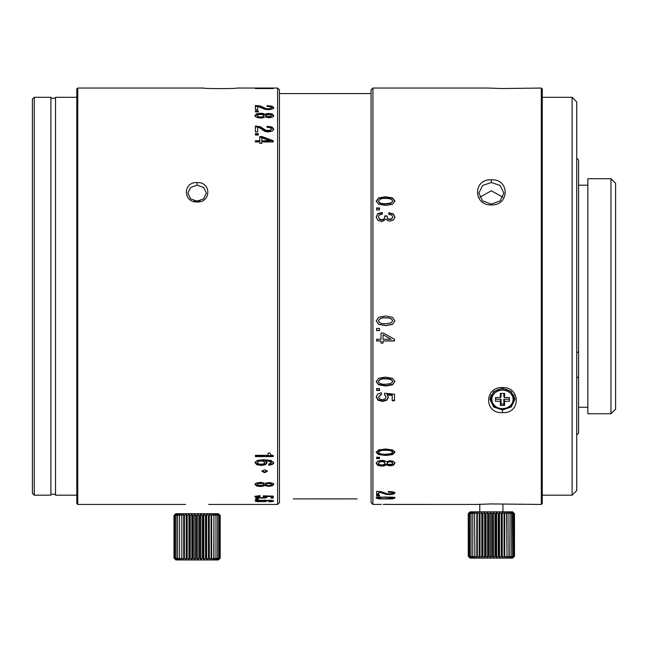 <?xml version="1.0" encoding="UTF-8"?>
<svg xmlns="http://www.w3.org/2000/svg" width="648" height="648" viewBox="0 0 648 648"><rect width="100%" height="100%" fill="white"/><g stroke="black" fill="none" stroke-linecap="round" stroke-linejoin="round"><path stroke-width="0.97" d="M174.166 558.106L175.827 559.953L218.392 559.953L220.199 558.106L220.199 515.541L218.392 513.694L175.827 513.694L173.972 515.541L173.972 558.106L173.972 515.541L175.414 514.156L174.166 515.541L174.239 558.106L174.166 515.541M219.785 558.106L219.785 515.541L219.785 558.106L218.643 559.491L220.199 558.106M219.68 558.106L218.011 559.491L218.935 558.106L218.935 515.541L218.935 558.106M218.749 558.106L216.975 559.491L217.655 558.106L217.655 515.541L217.655 558.106M217.404 558.106L215.549 559.491L215.978 558.106L215.978 515.541L215.978 558.106M215.663 558.106L213.767 559.491L213.929 515.541L213.929 558.106M213.565 558.106L211.653 559.491L211.556 558.106L211.556 515.541L211.135 515.541L211.135 558.106L211.556 558.106M211.135 558.106L209.264 559.491L208.899 558.106L208.899 515.541L208.445 515.541L208.445 558.106L208.899 558.106M208.445 558.106L206.639 559.491L206.015 558.106L206.015 515.541L205.529 515.541L205.529 558.106L206.015 558.106M205.529 558.106L203.828 559.491L202.962 558.106L202.962 515.541L202.443 515.541L202.443 558.106L202.962 558.106M202.443 558.106L200.88 559.491L199.787 558.106L199.787 515.541L199.26 515.541L199.26 558.106L199.787 558.106M199.26 558.106L197.867 559.491L196.563 558.106L196.563 515.541L196.036 515.541L196.036 558.106L196.563 558.106M196.036 558.106L194.837 559.491L193.355 558.106L193.355 515.541L192.829 515.541L192.829 558.106L193.355 558.106M192.829 558.106L191.849 559.491L190.212 558.106L190.212 515.541L189.702 515.541L189.702 558.106L190.212 558.106M189.702 558.106L188.957 559.491L187.207 558.106L187.207 515.541L186.729 515.541L186.729 558.106L187.207 558.106M186.729 558.106L186.235 559.491L184.388 558.106L184.388 515.541L183.951 515.541L183.951 558.106L184.388 558.106M183.951 558.106L183.716 559.491L181.829 558.106L181.829 515.541L181.829 558.106M181.432 558.106L181.464 559.491L179.561 558.106L179.561 515.541L179.561 558.106M179.213 558.106L179.512 559.491L177.633 558.106L177.633 515.541L177.633 558.106M177.35 558.106L177.908 559.491L176.086 558.106L176.086 515.541L176.086 558.106M175.867 558.106L176.669 559.491L174.944 558.106L174.944 515.541L174.944 558.106M174.798 558.106L175.835 559.491L174.239 558.106M219.785 515.541L218.643 514.156L220.166 515.541L220.166 558.106M220.199 536.819L220.166 515.541M174.239 515.541L175.835 514.156L174.798 515.541M174.944 515.541L176.669 514.156L175.867 515.541M176.086 515.541L177.908 514.156L177.35 515.541M177.633 515.541L179.512 514.156L179.213 515.541M179.561 515.541L181.464 514.156L181.432 515.541M181.829 515.541L183.716 514.156L183.951 515.541M184.388 515.541L186.235 514.156L186.729 515.541M187.207 515.541L188.957 514.156L189.702 515.541M190.212 515.541L191.849 514.156L192.829 515.541M193.355 515.541L194.837 514.156L196.036 515.541M196.563 515.541L197.867 514.156L199.26 515.541M199.787 515.541L200.88 514.156L202.443 515.541M202.962 515.541L203.828 514.156L205.529 515.541M206.015 515.541L206.639 514.156L208.445 515.541M208.899 515.541L209.264 514.156L211.135 515.541M211.556 515.541L211.653 514.156L213.565 515.541M213.929 515.541L213.767 514.156L215.663 515.541M215.978 515.541L215.549 514.156L217.404 515.541M217.655 515.541L216.975 514.156L218.749 515.541M218.935 515.541L218.011 514.156L219.68 515.541M211.653 514.188L211.653 559.459M209.264 514.156L209.304 559.467M206.639 514.156L206.639 559.491M203.828 514.156L203.828 559.491M200.88 514.156L200.88 559.491M197.867 514.156L197.867 559.491M194.837 514.156L194.837 559.491M191.808 514.18L191.849 559.491M188.957 514.156L188.957 559.491M186.243 514.172L186.235 559.483M183.724 514.172L183.724 559.483M173.972 515.541L174.004 558.139M220.126 558.179L219.591 558.746M218.854 514.156L219.583 514.893M383.932 504.428L477.017 504.436L491.354 503.933L541.323 504.436L542.246 503.512L542.246 88.97L541.323 88.047L502.459 88.549L488.122 88.047L372.916 88.047L372.916 504.436L381.243 504.403M371.069 502.589L372.916 504.436L371.069 502.589L371.069 89.894L372.916 88.047M376.229 201.512L378.643 198.353L385.56 197.211L392.534 198.377L394.899 201.512M378.489 201.091L378.489 201.512C379.185 203.432 381.623 204.298 385.811 204.104L390.866 203.432L392.639 201.512L390.866 203.018L385.811 203.691C381.623 203.885 379.185 203.018 378.489 201.091C379.858 198.92 382.215 198.061 385.552 198.499C389.57 198.296 391.935 199.163 392.639 201.091M385.56 196.773L378.643 197.915L376.229 201.091L378.578 204.25L385.868 205.448L392.477 204.274L394.899 201.091L392.534 197.94L385.56 196.773L385.56 197.211M541.323 504.436L541.323 88.047M376.618 491.354L376.618 494.57L378.877 494.57L378.877 492.075L386.078 494.311L389.505 494.586L393.458 494.181L394.899 493.104L393.239 491.929L388.274 491.484L388.274 492.156L391.554 492.423L392.639 493.112L391.757 493.744L387.326 493.8L381.405 491.719L376.618 491.354L376.618 493.687L378.877 493.687M379.517 496.028L379.517 495.396L376.618 495.396L376.618 496.028L379.517 496.028L379.517 495.396M392.534 497.129L378.643 497.121L376.229 498.037L378.578 498.879L392.477 498.887L394.899 498.037L392.534 497.129M394.899 381.583L392.534 378.335L385.56 377.112L378.643 378.302L376.229 381.583L378.578 384.799L385.868 386.006L392.477 384.831L394.899 381.583M379.517 390.469L379.517 388.517L376.618 388.517L376.618 390.469L379.517 390.469M392.234 400.302L394.494 400.302L394.494 394.235L384.62 393.198L384.466 394.64L386.103 397.013L385.098 398.941L382.32 399.727L379.534 398.982L378.489 397.078L381.421 394.519L381.421 392.785L377.557 394.106L376.229 397.022L378.003 400.229L382.563 401.428L386.791 400.245L388.363 397.313L387.212 394.916L392.234 395.474L392.234 395.037L387.212 394.478L387.212 394.916M394.494 394.235L394.494 400.764L392.234 400.764L392.234 395.474M376.618 209.952L376.618 207.968L379.517 207.968L379.517 209.952L379.517 208.356L376.618 208.356L376.618 209.952L379.517 209.952M382.344 212.414L377.792 213.621L376.229 216.91L377.808 220.328L381.842 221.592L386.176 219.097L387.65 220.668L390.015 221.098L393.563 219.972L394.899 217.015L393.401 213.937L388.857 212.738L388.857 214.537C391.271 214.609 392.526 215.428 392.639 216.975L391.87 218.619L389.812 219.267L387.698 218.554L387.034 215.93L384.774 215.93L384.466 218.133L383.527 219.283L381.81 219.761L379.453 219.016L378.489 217.031C378.473 215.339 379.76 214.399 382.344 214.213L382.344 212.414M491.354 179.861C472.935 178.621 472.951 205.635 491.354 204.93C509.782 205.619 509.765 178.605 491.354 179.861L491.354 182.501L500.126 185.49L503.852 193.064L500.126 200.896L491.354 204.136L482.582 200.896L478.864 193.064L482.59 185.49L491.354 182.501M502.459 387.553C484.056 386.848 484.032 413.853 502.459 412.622C520.87 413.87 520.887 386.856 502.459 387.553L502.459 388.346L511.232 391.578L514.949 399.411L511.232 406.993L502.459 409.981L493.695 406.993L489.969 399.411L493.687 391.586L502.459 388.346M392.477 454.629L394.899 452.288L392.534 449.915L385.56 449.015L378.643 449.898L376.229 452.288L378.578 454.613L385.868 455.479L392.477 454.629L392.477 453.924L385.868 454.766L378.578 453.908L376.229 451.599M379.517 458.638L379.517 457.253L376.618 457.253L376.618 458.638L379.517 458.638M384.394 460.679L381.769 460.347L377.76 461.174L376.229 463.296L377.76 465.369L381.769 466.155L384.418 465.831L386.192 464.77L390.064 465.88L393.563 465.175L394.899 463.296L393.563 461.368L390.064 460.639L386.192 461.797L384.394 460.679M394.899 320.833L392.534 317.301L385.56 315.981L378.643 317.269L376.229 320.833L378.578 324.34L385.868 325.669L392.477 324.373L394.899 320.833M381.032 333.023L381.032 339.26L376.618 339.26L376.618 340.978L381.032 340.978L381.032 343.076L383.041 343.076L383.041 340.978L394.494 340.978L394.494 339.26L383.3 333.023L381.032 333.023L381.032 339.066M379.517 330.585L379.517 328.423L376.618 328.423L376.618 330.585L379.517 330.585M479.147 504.298L479.787 504.257L479.787 511.839M502.889 197.267L491.354 190.779L479.828 197.267M514.771 397.556A12.49 10.822 0 0 1 513.977 399.905M490.949 399.905A12.49 10.822 0 0 1 490.155 397.556M502.459 412.622L502.459 409.981M385.868 504.338C382.304 504.387 382.304 504.419 385.868 504.436C389.44 504.419 389.44 504.387 385.868 504.338C382.304 504.387 382.304 504.419 385.868 504.436C389.44 504.419 389.44 504.387 385.868 504.338C389.44 504.387 389.44 504.419 385.868 504.436L384.718 504.436M392.639 493.112L392.639 492.237L391.554 491.549M388.274 492.156L388.274 491.484M394.899 492.229L392.291 493.541M386.111 493.436L380.886 491.516M378.877 492.075L378.877 491.427M376.618 496.028L376.618 495.396M394.899 497.138L392.477 497.98M378.578 497.98L376.229 497.138M392.639 498.037L385.811 498.733C381.623 498.79 379.185 498.555 378.489 498.037C379.858 497.421 382.215 497.178 385.552 497.3C389.57 497.243 391.927 497.486 392.639 498.037L392.639 497.146M378.489 498.037L378.489 497.146M394.899 381.202L392.477 384.434L385.868 385.609L378.578 384.41L376.229 381.202M392.639 381.583L392.639 381.202C391.935 379.226 389.57 378.343 385.552 378.545C382.215 378.1 379.858 378.983 378.489 381.202L378.489 381.583C379.858 379.355 382.215 378.464 385.552 378.918C389.57 378.707 391.935 379.598 392.639 381.583L390.866 383.551L385.811 384.24C381.623 384.434 379.185 383.551 378.489 381.583M376.618 388.517L376.618 390.056L379.517 390.056L379.517 388.517M388.363 396.86L386.791 399.776L382.563 400.958L378.003 399.767L376.229 396.568M378.489 397.078L381.421 394.081L381.421 392.785M386.103 397.013L384.475 394.203M376.229 217.258L377.792 213.986L382.344 212.787L382.344 214.213M378.489 217.031L379.453 219.364L381.81 220.101L383.527 219.623L384.466 218.481L384.774 216.294L387.034 215.93M387.034 216.294L387.698 218.894L389.812 219.607L391.87 218.967L392.639 216.975M388.857 214.537L388.857 213.103L393.401 214.302L394.899 217.364M394.899 451.599L392.477 453.924M392.639 452.288L392.639 451.599C391.935 450.158 389.57 449.51 385.552 449.655C382.215 449.331 379.858 449.979 378.489 451.599L378.489 452.288C379.858 450.668 382.215 450.012 385.552 450.344C389.57 450.198 391.935 450.846 392.639 452.288L390.866 453.713L385.811 454.208C381.623 454.353 379.185 453.713 378.489 452.288M376.618 457.253L376.618 457.917L379.517 457.917L379.517 457.253M394.899 462.55L393.563 464.43L390.064 465.126L386.192 464.017L384.418 465.078L381.769 465.402L377.76 464.616L376.229 462.55M386.192 464.77L386.192 464.017M392.639 462.55L392.639 463.288L391.886 461.489L389.837 461.093L387.877 461.506L387.196 463.288L387.877 462.243L389.837 461.83L391.886 462.226L392.639 463.288L391.886 464.349L387.893 464.333L387.196 463.288M379.445 461.271L378.489 463.296L379.445 462.008L381.745 461.546L384.078 462.04L384.936 463.304L384.078 461.303L381.745 460.809L379.445 461.271L379.445 462.008M384.936 463.304L384.078 464.527L381.769 465.013L379.445 464.559L378.489 463.296M394.899 320.72L392.477 324.251L385.868 325.539L378.578 324.219L376.229 320.72M392.639 320.833L392.639 320.72C391.935 318.573 389.57 317.609 385.552 317.836C382.215 317.342 379.858 318.306 378.489 320.72L378.489 320.833C379.858 318.403 382.215 317.439 385.552 317.933C389.57 317.706 391.935 318.67 392.639 320.833L390.866 322.979L385.811 323.725C381.623 323.943 379.185 322.979 378.489 320.833M383.041 340.978L394.494 340.783L394.494 339.26M383.041 342.865L381.032 342.865M381.032 340.978L376.618 340.783L376.618 339.26M391.044 339.26L383.041 334.668L391.044 339.26L383.041 339.26L383.041 334.838M376.618 328.423L376.618 330.431L379.517 330.431L379.517 328.423M500.329 401.258L500.329 405.421L504.59 405.421L504.59 401.258L509.401 401.258L509.401 397.564L504.59 397.564L504.59 393.401L500.329 393.401L500.329 397.564L495.518 397.564L495.518 401.258L500.329 401.258L501.074 399.225L501.074 404.036L503.852 404.036L504.59 405.421M500.329 405.421L501.074 404.036M495.518 397.564L495.518 399.225L501.074 399.225M500.329 397.564L501.074 396.827L501.074 393.401M504.59 397.564L503.852 396.827L503.852 393.401M504.59 401.258L503.852 399.225L509.401 399.225L509.401 397.564M503.852 404.036L503.852 399.225M468.302 513.694L469.824 512.301L468.674 513.694L468.674 556.251L469.824 557.645L468.302 556.251L468.261 513.694L470.075 511.839L512.641 511.839L514.488 513.694L514.488 556.251L514.488 513.694L514.488 556.251L513.046 557.645L514.301 556.251L514.229 513.694L514.301 556.251M474.903 513.694L476.807 512.301L476.904 513.694L476.807 557.645L474.903 556.251L474.53 513.694L474.903 556.251M504.727 557.555L504.517 513.694L504.071 513.694L504.071 556.251L504.517 556.251M512.641 558.106L470.075 558.106L512.641 558.106L514.488 556.251M470.075 558.106L468.302 556.251M469.614 557.645L468.261 556.251L468.261 513.694L468.885 513.046M504.517 513.694L504.727 512.39M504.071 556.251L502.232 557.645L501.738 556.251L501.738 513.694L502.192 512.406M514.229 556.251L512.625 557.645L513.67 556.251L513.67 513.694L512.625 512.301L512.625 512.965L512.625 512.301L514.229 513.694M513.516 556.251L511.79 557.645L512.6 556.251L512.6 513.694L511.79 512.301L513.516 513.694L513.67 556.251M512.382 556.251L510.559 557.645L511.118 556.251L511.118 513.694L510.559 512.301L512.382 513.694L512.6 556.251M510.835 556.251L508.947 557.645L508.947 512.301L510.835 513.694L511.118 556.251M508.907 556.251L507.003 557.645L507.003 512.301L508.907 513.694L509.247 556.251M506.639 556.251L504.743 557.645L504.743 512.301L506.639 513.694L507.036 556.251M501.26 556.251L499.503 557.645L498.758 556.251L498.758 513.694L499.503 512.301L501.26 513.694L501.26 556.251L501.738 556.251M498.255 556.251L496.619 557.645L495.639 556.251L495.639 513.694L496.619 512.301L498.255 513.694L498.255 556.251L498.758 556.251M495.113 556.251L493.63 557.645L492.431 556.251L492.431 513.694L493.63 512.301L495.113 513.694L495.113 556.251L495.639 556.251M491.897 556.251L490.601 557.645L489.208 556.251L489.208 513.694L490.601 512.301L491.897 513.694L491.897 556.251L492.431 556.251M488.673 556.251L487.58 557.645L486.016 556.251L486.016 513.694L487.58 512.301L488.673 513.694L488.673 556.251L489.208 556.251M485.506 556.251L484.639 557.645L482.938 556.251L482.938 513.694L484.639 512.301L485.506 513.694L485.506 556.251L486.016 556.251M482.444 556.251L481.829 557.645L480.022 556.251L480.022 513.694L481.829 512.301L482.444 513.694L482.444 556.251L482.938 556.251M479.56 556.251L479.196 557.645L477.325 556.251L477.325 513.694L479.196 512.301L479.56 556.251L480.022 556.251M476.904 556.251L477.325 556.251M474.53 556.251L474.7 557.645L472.797 556.251L472.797 513.694L472.797 556.251M472.489 556.251L472.919 557.645L471.055 556.251L471.055 513.694L471.055 556.251M470.813 556.251L471.493 557.645L469.711 556.251L469.711 513.694L469.711 556.251M469.533 556.251L470.456 557.645L468.788 556.251L468.674 513.694M468.788 513.694L470.456 512.301L469.533 513.694M469.711 513.694L471.493 512.301L470.813 513.694M471.055 513.694L472.919 512.301L472.489 513.694M472.797 513.694L474.7 512.301L474.53 513.694M477.325 513.694L476.904 513.694M480.022 513.694L479.56 513.694M482.938 513.694L482.444 513.694M486.016 513.694L485.506 513.694M489.208 513.694L488.673 513.694M492.431 513.694L491.897 513.694M495.639 513.694L495.113 513.694M498.758 513.694L498.255 513.694M501.738 513.694L501.26 513.694M502.232 557.645L502.232 512.301L504.071 513.694M514.301 513.694L513.046 512.301L514.488 513.694M502.921 504.257L502.921 511.839M499.503 512.301L499.503 557.645M496.619 512.301L496.619 557.645M493.63 512.301L493.63 557.645M490.601 512.301L490.601 557.645M487.58 512.301L487.58 557.645M484.639 512.301L484.639 557.645M481.829 512.301L481.829 557.645M479.196 512.301L479.196 557.645M476.807 512.301L476.807 557.645M578.591 160.08L576.736 158.177L578.591 160.088L578.591 351.613L576.736 352.901M572.111 97.297L576.736 101.922L576.736 490.56L572.111 495.185L572.111 97.297L542.246 97.297M615.6 183.352L610.975 178.727L610.975 413.756L615.6 409.131L615.6 183.352M610.975 178.727L587.841 178.727L587.841 413.756L610.975 413.756M576.736 435.035L578.591 433.188L578.591 185.198L587.841 185.198M578.591 407.276L587.841 407.276M576.736 377.638L578.591 377.023M542.246 495.185L572.111 495.185M279.458 93.604L371.069 93.596M357.186 498.879L293.341 498.887M34.247 97.297L32.4 99.144L32.4 493.33L34.247 495.185L50.909 495.185L50.909 97.297L34.247 97.297L34.247 495.185M76.812 97.297L55.534 97.297L55.534 495.185L76.812 495.185M50.909 494.262L55.534 494.262M50.909 98.221L55.534 98.221M197.105 182.59C182.825 181.699 182.849 202.557 197.105 201.998C211.386 202.557 211.361 181.699 197.105 182.59L197.105 185.207L203.61 187.442L206.356 193.072L203.618 198.839L197.105 201.228L190.609 198.847L187.855 193.072L190.601 187.45L197.105 185.207M271.107 460.509L263.558 459.683L257.224 460.461L255.012 462.664L256.819 464.713L261.403 465.45L265.437 464.729L267.033 462.81L264.975 460.712L269.171 461.165L271.423 462.688L268.742 464.138L268.742 465.288L273.156 464.025L273.683 462.818L271.107 460.509M268.102 455.317L255.401 455.317L255.401 456.581L273.278 456.581L273.278 455.601L270.807 454.88L269.997 453.106L268.102 453.106L268.102 455.317M264.651 472.74L267.43 471.25L264.651 469.735L261.881 471.25L264.651 472.74L264.651 471.955L261.97 470.861M264.975 500.402L270.832 500.75L271.423 501.017L268.742 501.763L271.634 501.641L273.683 501.05L271.107 500.337L257.224 500.321L255.012 501.009L256.819 501.601L265.437 501.609L267.033 501.05L264.975 500.07M258.301 499.446L258.301 498.96L255.401 498.96L255.401 499.446L258.301 499.446M265.996 496.376L271.018 496.554L271.018 498.118L273.278 498.118L273.278 496.166L263.404 495.833L263.25 496.295L264.886 497.024L261.104 497.826L257.272 497.04L260.204 496.255L260.204 495.696L256.341 496.125L255.012 497.024L256.786 497.972L265.575 497.972L267.146 497.113L265.996 495.914M272.346 485.83L273.683 484.485L272.346 483.1L268.847 482.574L264.975 483.416L260.553 482.363L256.543 482.963L255.012 484.485L256.543 485.96L260.553 486.518L264.975 485.538L268.847 486.324L272.346 485.83L272.346 484.988L269.681 485.457M77.744 504.436L76.812 503.512L76.812 88.97L77.744 88.047L203.585 88.047L77.744 88.047L77.744 504.436L185.539 504.436M208.672 504.436L277.611 504.436L277.611 88.047L236.893 88.047C237.929 88.784 202.557 88.784 203.585 88.047L77.744 88.047M266.587 113.651L264.975 114.364L263.177 113.481L260.553 113.222L256.543 113.87L255.012 115.587L256.543 117.361L260.553 118.058L263.201 117.766L264.975 116.834L268.847 117.814L272.346 117.191L273.683 115.587L272.346 114.024L268.847 113.449L266.587 113.651L266.587 114.461L272.346 114.834L273.683 116.389M258.301 111.926L258.301 110.913L255.401 110.913L255.401 111.926L258.301 111.926L255.401 111.926M267.057 106.45L267.057 105.648L272.022 106.175L273.683 107.641L272.241 109.107L268.288 109.682L264.862 109.285L257.661 106.353L257.661 109.658L255.401 109.658L255.401 105.503L260.188 105.924L266.109 108.572L268.24 108.815L270.54 108.491L271.423 107.649L270.338 106.782L267.057 106.45M267.057 127.413L267.057 126.271L272.022 127.024L273.683 129.098L272.241 131.155L268.288 131.949L264.862 131.398L259.67 127.818L257.661 127.275L257.661 131.917L255.401 131.917L255.401 126.06L260.188 126.668L266.109 130.402L270.54 130.288L271.423 129.114L270.338 127.883L267.057 127.032L272.022 127.769L273.683 129.843M258.301 135.019L258.301 133.642L255.401 133.642L255.401 135.019L258.301 135.019L258.301 134.371L255.401 134.371L255.401 135.019M262.084 136.598L259.808 136.598L259.808 140.754L255.401 140.754L255.401 141.928L259.808 141.928L259.808 143.378L261.824 143.378L261.824 141.928L273.278 141.928L273.278 140.754L262.084 136.598L262.084 137.311L273.278 141.442L273.278 141.928M255.401 88.557L259.808 88.557L255.401 88.444M259.808 88.444L273.278 88.444M259.808 88.557L273.278 88.557M277.611 504.436L279.458 502.589L279.458 89.894L277.611 88.047M194.246 200.823L199.973 200.823M273.683 483.651L272.346 484.988M267.308 485.409L264.975 484.696L264.975 485.538M264.975 484.696L261.873 485.619M259.265 485.627L256.543 485.117L255.012 483.651M271.423 483.651L271.423 484.485L270.67 482.89L266.66 482.906L265.98 484.485L266.66 483.732L268.62 483.44L270.67 483.724L271.423 484.485L270.67 485.239L268.645 485.514L266.676 485.231L265.98 484.485M263.72 484.493L262.861 482.752L260.528 482.395L258.228 482.736L257.272 484.485L258.228 483.562L262.861 483.586L263.72 484.493L262.861 485.368L258.228 485.393L257.272 484.485M271.018 496.085L271.018 496.554M267.146 496.222L264.805 497.21M257.305 497.162L255.012 496.133M257.394 495.906L257.272 497.04M264.7 495.874L264.886 497.024M273.278 497.219L271.018 497.219M266.109 500.588L264.773 500.766M257.272 500.734L255.855 500.54M273.156 500.491L271.423 500.75M271.423 500.369L271.423 501.017M264.773 501.001L261.12 501.487L257.272 500.993L261.095 500.459L264.773 501.001L264.773 500.07M257.272 500.313L257.272 500.993M267.332 470.861L264.651 471.955M273.278 455.601L255.401 455.868L255.401 455.317M273.683 462.081L273.156 463.28L271.634 464.114L268.742 464.138M264.975 460.712L264.975 459.975L269.171 460.428L270.832 461.093L271.423 462.688M267.033 462.065L265.437 463.976L261.403 464.697L256.819 463.96L255.012 461.927M264.773 462.648L263.728 460.631L261.095 460.153L258.366 460.623L257.272 462.615L258.366 461.36L261.095 460.89L263.728 461.368L264.773 462.648L263.744 463.838L261.12 464.3L258.35 463.83L257.272 462.615M255.012 116.389L256.543 114.68L260.553 114.032L263.177 114.291L264.975 115.174L264.975 114.364M264.975 115.174L266.587 114.461M257.272 115.587L258.228 117.458L260.553 117.847L262.861 117.434L263.72 115.595L262.861 116.632L260.553 117.053L258.228 116.656L257.272 115.587L258.228 114.534L262.861 114.558L263.72 115.595M265.98 115.587L266.676 117.264L268.645 117.612L270.67 117.272L271.423 115.587L270.67 116.478L266.676 116.47L265.98 115.587L266.66 114.728L270.67 114.712L271.423 115.587M269.349 106.572L272.022 107.017L273.683 108.475M255.401 106.353L257.661 106.434M259.159 106.588L266.109 109.407L268.24 109.65L270.54 109.326L271.423 107.649M255.401 126.814L260.188 127.421L266.109 131.139L268.24 131.487L270.54 131.026L271.423 129.114M255.401 141.928L255.401 141.442L259.808 141.442L259.808 140.754M259.808 137.311L262.084 137.311M261.824 140.754L261.824 141.442L269.827 141.442L269.827 140.754L261.824 140.754L261.824 137.789L269.827 140.754M269.827 88.557L261.824 88.444L269.827 88.444M378.643 197.915L378.643 198.353M491.354 204.93L491.354 204.136M391.554 492.423L391.554 491.63M393.458 494.181L393.458 493.306M389.505 494.586L389.505 493.979M386.078 494.311L386.078 493.428M383.243 493.355L383.243 492.472M380.886 492.391L380.886 491.63M392.477 498.887L392.477 498.231M385.868 499.179L385.868 498.733M378.578 498.879L378.578 498.182M385.552 497.3L385.552 496.781M386.791 400.245L386.791 399.776M382.563 401.428L382.563 400.958M378.003 400.229L378.003 399.767M392.534 197.94L392.534 198.377M385.868 455.479L385.868 454.766M378.578 454.613L378.578 453.908M385.552 450.344L385.552 449.655M393.563 465.175L393.563 464.43M390.064 465.88L390.064 465.126M387.771 465.629L387.771 464.875M384.418 465.831L384.418 465.078M381.769 466.155L381.769 465.402M377.76 465.369L377.76 464.616M387.877 462.243L387.877 461.506M389.837 461.83L389.837 461.093M391.886 462.226L391.886 461.489M384.078 462.04L384.078 461.303M381.745 461.546L381.745 460.809M390.866 203.018L390.866 203.432M385.811 203.691L385.811 204.104M514.026 396.171A11.567 10.02 180 0 0 513.969 395.167L514.026 398.949A11.567 10.02 0 0 0 502.459 388.938A11.567 10.02 0 0 0 490.892 398.949C491.468 405.016 495.323 408.394 502.459 409.091C509.595 408.394 513.451 405.016 514.026 398.949M490.957 395.167A11.567 10.02 180 0 0 490.892 396.171L490.949 395.167M502.459 390.201A10.643 9.218 0 0 1 513.103 399.411A10.643 9.218 0 0 1 502.459 408.629A10.643 9.218 0 0 1 491.824 399.411A10.643 9.218 0 0 1 502.459 390.201M197.105 201.228L197.105 201.998M268.847 485.514L268.847 486.324M266.555 485.303L266.555 486.146M263.201 485.441L263.201 486.284M260.553 485.708L260.553 486.518M256.543 485.117L256.543 485.96M266.66 482.906L266.66 483.732M268.62 482.606L268.62 483.44M270.67 482.89L270.67 483.724M258.228 482.736L258.228 483.562M260.528 482.395L260.528 483.23M262.861 482.752L262.861 483.586M265.575 497.073L265.575 497.972M261.346 497.826L261.346 498.304M256.786 497.073L256.786 497.972M270.832 500.305L270.832 500.75M265.437 500.693L265.437 501.609M256.819 500.685L256.819 501.601M273.156 500.685L273.156 501.406M271.634 500.734L271.634 501.641M263.728 500.062L263.728 500.604M273.156 463.28L273.156 464.025M271.634 464.114L271.634 464.867M270.832 461.093L270.832 461.83M269.171 460.428L269.171 461.165M265.437 463.976L265.437 464.729M261.403 464.697L261.403 465.45M256.819 463.96L256.819 464.713M258.366 460.623L258.366 461.36M261.095 460.153L261.095 460.89M263.728 460.631L263.728 461.368M263.177 114.291L263.177 113.481M268.847 114.259L268.847 113.449M272.346 114.834L272.346 114.024M256.543 114.68L256.543 113.87M260.553 114.032L260.553 113.222M262.861 117.434L262.861 116.632M260.553 117.847L260.553 117.053M258.228 117.458L258.228 116.656M270.67 117.272L270.67 116.478M268.645 117.612L268.645 116.81M266.676 117.264L266.676 116.47M272.022 107.017L272.022 106.175M260.188 106.774L260.188 105.924M263.752 108.265L263.752 107.422M266.109 109.407L266.109 108.572M268.24 109.65L268.24 108.815M270.54 109.326L270.54 108.491M272.022 127.769L272.022 127.024M260.188 127.421L260.188 126.668M263.752 129.535L263.752 128.79M266.109 131.139L266.109 130.402M268.24 131.487L268.24 130.75M270.54 131.026L270.54 130.288M490.892 396.171L490.892 398.949"/></g></svg>

